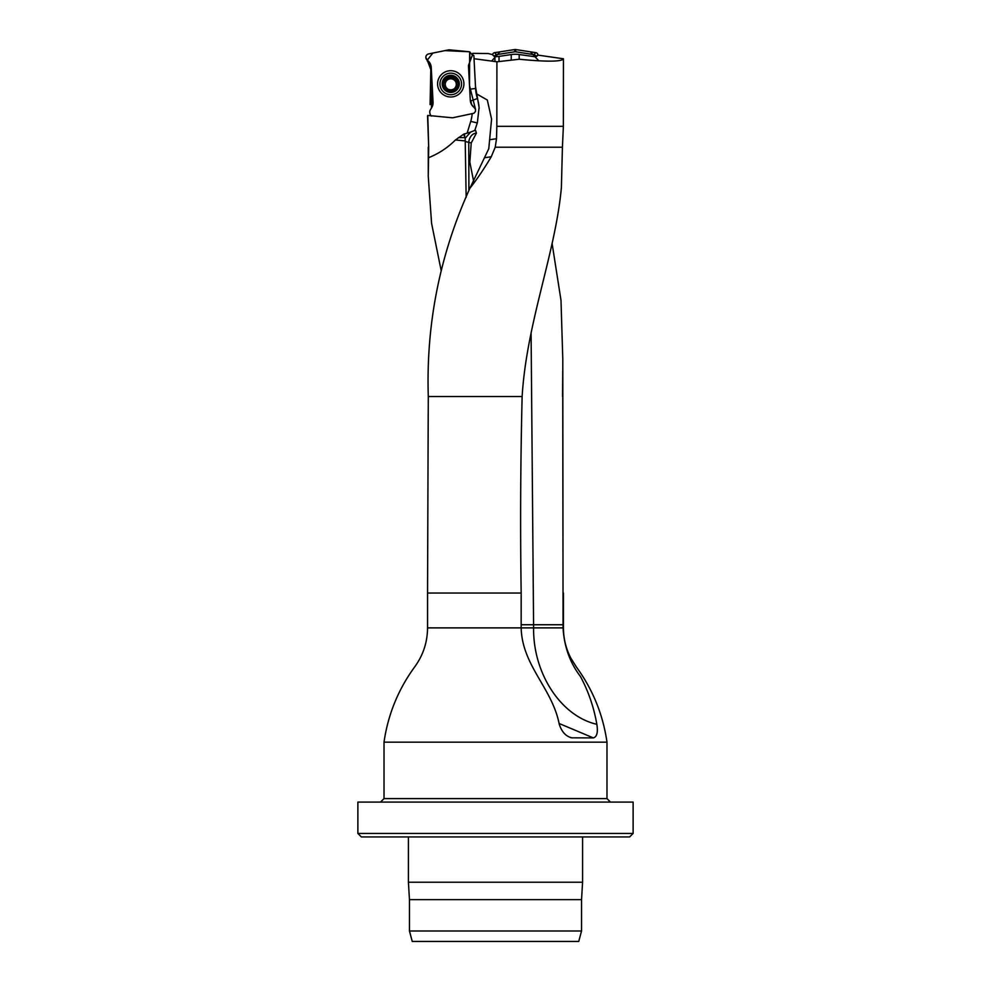 <?xml version="1.0" encoding="UTF-8"?>
<svg xmlns="http://www.w3.org/2000/svg" width="991" height="991" viewBox="0 0 991 991"><rect width="100%" height="100%" fill="white"/><g stroke="black" fill="none" stroke-linecap="round" stroke-linejoin="round"><path stroke-width="1.49" d="M531.089 333.249L533.604 627.885C532.985 673.508 560.98 716.196 596.842 724.31C593.832 707.091 588.344 691.099 580.367 676.37C569.936 662.744 564.164 646.59 563.049 627.885L562.789 359.076L560.993 300.285L552.16 243.836M441.144 270.444L431.58 223.347L428.261 176.336L428.694 147.225L427.555 115.848M384.012 742.16L384.012 798.597L606.987 798.597L606.987 742.16L384.012 742.16C388.014 714.499 398.271 689.377 414.758 666.807C423.169 655.187 427.431 642.218 427.555 627.885L427.555 593.039L521.167 593.039C520.201 527.485 520.523 461.992 522.133 396.536C526.593 322.682 555.319 254.018 561.389 187.609L562.417 147.225L495.227 147.225L496.516 138.728L496.838 126.315L496.912 61.789L519.185 59.249C547.119 61.913 561.872 61.752 563.445 58.779L538.125 55.137L535.97 56.883L519.185 54.53A28.021 27.872 -90 0 0 511.232 54.567L499.03 56.388L499.03 61.541M596.842 724.31C598.118 732.312 596.966 736.833 593.374 737.911L571.534 737.824M570.407 737.564L572.476 737.911C566.332 736.858 561.934 732.324 559.271 724.31C552.247 688.002 522.146 665.828 521.155 627.885L521.167 593.039M463.701 134.169L465.175 138.257L470.626 132.088L463.701 134.169L455.414 139.991C447.734 147.671 438.864 153.543 428.781 157.619M428.694 147.225L427.778 115.427L452.02 117.756A3.481 3.481 -3 0 0 453.048 117.706L473.946 113.259L475.445 111.487L475.544 109.233L471.617 104.563A9.761 9.737 177 0 1 470.279 100.103L468.458 65.443L472.521 54.827M428.038 458.759L428.298 396.536C425.994 323.797 439.868 254.365 469.907 188.228C476.758 179.644 483.868 169.151 491.251 156.764L495.227 147.225M474.924 130.044L474.181 130.663L475.63 130.527L474.924 130.044L477.365 122.711L479.099 107.462L475.482 86.415L473.871 55.607L472.769 55.211M470.626 132.088L474.181 130.663M476.572 93.872L487.324 100.029L491.573 119.106L488.774 148.724L469.907 188.228M492.577 54.79L492.589 54.691A2.465 2.44 -135 0 1 494.608 52.672L496.565 54.629A2.465 2.44 -135 0 0 494.534 56.648L494.943 56.685A28.021 27.872 90 0 0 499.03 56.388M492.589 54.691L494.534 56.648L492.366 54.579L488.229 53.539L472.707 53.341L472.794 54.926M468.458 65.542L469.709 89.24L475.593 88.447L474.032 58.717L496.912 61.789M430.887 66.608L430.082 104.625M562.417 147.225L563.371 126.315L563.445 58.779M563.371 126.315L496.838 126.315M495.5 941.45L412.256 941.45L409.456 930.995L581.544 930.995L578.744 941.45L495.5 941.45M581.544 930.995L581.544 899.642L409.456 899.642L409.456 930.995M581.544 899.642L582.584 882.225L408.416 882.225L409.456 899.642M495.5 836.924L361.356 836.924L357.875 833.443L633.125 833.443L629.644 836.924L495.5 836.924M633.125 833.443L633.125 802.091L357.875 802.091L357.875 833.443M470.279 100.202L470.279 100.202A9.761 9.737 -3 0 0 474.255 107.548L475.569 109.468L469.511 85.598L469.647 51.78L445.009 50.603L432.856 53.068L427.27 60.166L431.432 71.265L432.076 83.628L431.444 108.031A9.761 9.737 -3 0 0 433.055 102.16L431.234 67.487A9.761 9.737 -3 0 0 427.245 60.141A3.481 3.481 177 0 1 428.608 53.935L448.465 49.897A3.481 3.481 177 0 1 449.493 49.847L469.647 51.78L470.056 59.522M464.717 135.953L464.383 133.822M466.154 197.37L465.175 138.257M464.99 140.883L455.414 139.991M475.63 130.527L476.398 133.141L471.233 142.952L469.833 162.165L473.599 181.192M471.233 142.952L465.262 141.527M476.398 133.141A10.455 7.854 -90 0 0 468.755 142.295L468.904 190.656M442.197 84.309A8.572 8.547 177 0 1 454.646 76.245A8.572 8.547 177 0 1 455.426 91.036A8.572 8.547 177 0 1 442.197 84.309M456.801 79.937L456.863 81.906L456.801 79.937L450.385 76.679A7.21 7.197 177 0 1 457.185 87.121A7.21 7.197 177 0 1 444.711 87.778A7.21 7.197 177 0 1 450.385 76.679L444.042 82.08M439.979 84.508A10.802 10.777 177 0 1 450.199 73.185A10.802 10.777 177 0 1 461.546 83.38A10.802 10.777 177 0 1 451.326 94.702A10.802 10.777 177 0 1 439.979 84.508M456.863 81.906L456.269 83.64L457.185 87.121L451.128 91.048L444.711 87.778L445.256 84.223L444.327 80.593L446.111 79.676M457.495 86.118L457.037 85.226L457.185 87.121M444.711 87.778L444.662 85.883L444.29 86.812M444.488 82.55L444.327 80.593M457.049 85.66L456.281 84.037A5.512 5.5 -3 0 0 453.283 79.416L452.082 77.632M456.269 83.64L456.281 84.037A5.512 5.5 177 0 1 454.782 88.112M452.887 89.401A5.512 5.5 177 0 1 449.22 89.599M447.201 88.509A5.512 5.5 177 0 1 453.283 79.416L455.055 79.144M452.094 77.732L448.787 77.905M448.787 77.806L447.783 79.714L446.136 80.098M445.256 84.223L444.686 86.304M448.279 89.227L449.406 90.33M452.776 90.156L453.779 88.93M457.247 81.386L455.08 79.577M494.608 52.672L514.701 49.562A3.506 3.481 -90 0 1 515.766 49.562L535.858 52.672A2.465 2.44 -45 0 1 537.878 54.691L537.964 55.261M515.766 49.562L515.766 51.805L533.914 54.629L535.858 52.672M537.878 54.691L535.97 56.883M496.565 54.629L514.701 51.805L514.701 49.562M535.933 56.648A2.465 2.44 -45 0 0 533.914 54.629M515.766 51.805A3.506 3.481 -90 0 0 514.701 51.805M437.601 84.545A13.168 13.143 177 0 1 456.74 72.145A13.168 13.143 177 0 1 457.929 94.863A13.168 13.143 177 0 1 437.601 84.545M431.444 108.031L430.317 109.951C428.694 112.565 431.122 116.95 431.853 115.91M431.308 68.998A9.761 9.737 -3 0 0 429.103 63.325L425.833 57.528M472.744 55.471L469.647 51.78M538.831 60.823L530.358 51.817L515.716 49.55M514.738 49.55L499.947 51.842L491.598 61.12M562.739 370.956L562.541 396.536M562.739 396.536L563.037 593.039M606.987 742.16C603.024 714.647 592.853 689.649 576.502 667.166L570.94 658.321C565.972 648.783 563.483 638.638 563.445 627.885L427.555 627.885M467.244 132.794L470.737 121.36A34.846 34.759 -3 0 0 472.162 113.816M522.133 396.536L428.298 396.536M470.737 121.36L477.29 122.958M485.095 157.656L491.251 156.764M489.579 139.719L496.516 138.728M494.943 61.591L494.943 56.685M511.232 59.534L511.232 54.567M519.185 54.53L519.185 59.249M471.617 104.563A34.846 34.759 -3 0 0 470.737 101.02A48.782 48.658 177 0 1 470.23 99.249M475.593 88.447A41.808 41.709 -3 0 0 477.377 98.493A41.808 41.709 177 0 1 479.149 108.514M470.737 101.02L477.377 98.493L477.278 96.635M465.064 137.625L458.375 137.625M563.049 624.739L521.155 624.739M559.011 723.442L593.374 737.911M427.294 60.984L427.245 60.141M428.261 176.336L428.261 147.225M563.445 627.885L563.445 593.039M428.199 413.606L427.555 593.039M408.416 836.924L408.416 882.225M582.584 836.924L582.584 882.225M384.012 798.597L380.519 802.091M606.987 798.597L610.481 802.091"/></g></svg>
